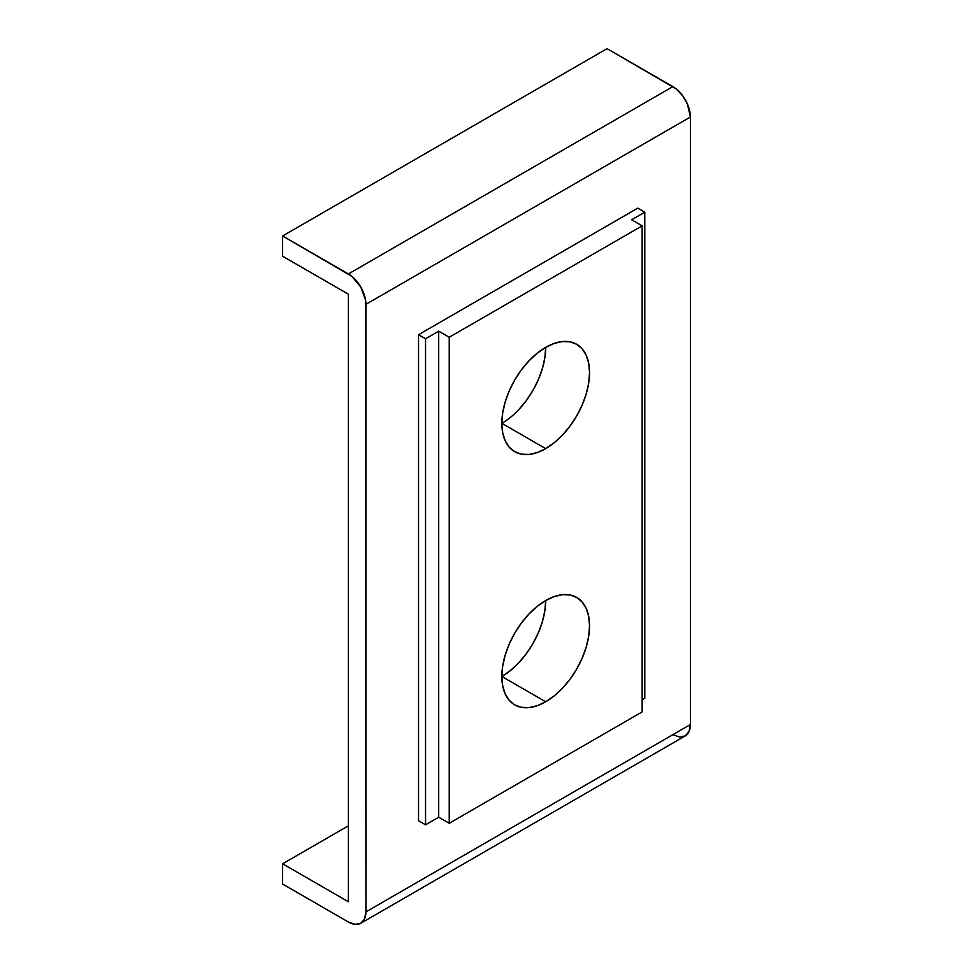 <?xml version="1.0" encoding="UTF-8"?>
<svg xmlns="http://www.w3.org/2000/svg" width="973" height="973" viewBox="0 0 973 973"><rect width="100%" height="100%" fill="white"/><g stroke="black" fill="none" stroke-linecap="round" stroke-linejoin="round"><path stroke-width="1.46" d="M501.849 423.316A62.004 35.806 120 0 0 545.695 347.361A62.004 35.806 -60 0 1 576.697 344.296A62.004 35.806 -60 0 1 586.208 393.98A62.004 35.806 -60 0 1 545.695 448.626L501.849 423.316L502.688 432.705L505.182 440.757L509.232 447.179L514.693 451.691L521.333 454.16L528.911 454.464L537.145 452.591L545.695 448.626L554.245 442.715L562.467 435.089L570.056 426.028L576.697 415.897L582.146 405.072L586.208 393.98L588.701 383.046L589.541 372.683L588.701 363.294L586.208 355.23L582.146 348.821L576.697 344.296L570.056 341.839L562.467 341.535L554.245 343.396L545.695 347.361L537.145 353.272L528.911 360.91L521.333 369.959L514.693 380.09L509.232 390.915L505.182 402.007L502.688 412.941L501.849 423.316L545.695 448.626A62.004 35.806 -60 0 1 514.693 451.691A62.004 35.806 -60 0 1 505.182 402.007A62.004 35.806 -60 0 1 545.695 347.361L544.856 357.736L542.35 368.67L538.3 379.762L532.851 390.587L526.211 400.718L518.621 409.767M501.849 676.466A62.004 35.806 120 0 0 545.695 600.511A62.004 35.806 -60 0 1 576.697 597.446A62.004 35.806 -60 0 1 586.208 647.13A62.004 35.806 -60 0 1 545.695 701.776L501.849 676.466L502.688 685.856L505.182 693.907L509.232 700.329L514.693 704.853L521.333 707.31L528.911 707.614L537.145 705.741L545.695 701.776L554.245 695.865L562.467 688.239L570.056 679.178L576.697 669.047L582.146 658.222L586.208 647.13L588.701 636.196L589.541 625.834L588.701 616.444L586.208 608.38L582.146 601.971L576.697 597.446L570.056 594.99L562.467 594.685L554.245 596.546L545.695 600.511L537.145 606.422L528.911 614.06L521.333 623.109L514.693 633.241L509.232 644.065L505.182 655.157L502.688 666.091L501.849 676.466L545.695 701.776A62.004 35.806 -60 0 1 514.693 704.853A62.004 35.806 -60 0 1 505.182 655.157A62.004 35.806 -60 0 1 545.695 600.511L544.856 610.886L542.35 621.82L538.3 632.912L532.851 643.737L526.211 653.868L518.621 662.917L510.399 670.555L501.849 676.466M348.383 294.199L348.383 901.764L282.608 863.793L348.383 825.822L282.608 863.793L282.608 884.043L348.383 922.015L282.608 884.043L282.608 863.793L348.383 901.764L348.383 294.199L282.608 256.227L348.383 294.199M360.788 923.243L364.583 918.865L365.921 911.896L365.58 300.183L360.788 287.047L351.8 276.32L282.608 235.977L348.383 273.948L672.854 86.621L607.079 48.65L282.608 235.977L607.079 48.65L676.271 88.981L682.596 95.658L687.437 104.038L690.392 117.003A24.799 14.315 -120 0 0 672.854 86.621L348.383 273.948A24.799 14.315 60 0 1 365.921 304.33L690.392 117.003L690.392 724.557L365.921 911.896L365.921 304.33L690.392 117.003L690.392 724.557L365.921 911.896A24.799 14.315 60 0 1 360.788 923.243A24.799 14.315 60 0 1 348.383 922.015L355.096 924.35L360.788 923.243L685.247 735.916A24.799 14.315 -120 0 0 690.392 724.557L689.054 731.538L685.247 735.916L679.555 737.023L672.854 734.688M418.536 334.712L418.536 820.762L418.536 334.712L637.777 208.137L418.536 334.712L425.554 338.762L438.701 331.161L438.701 817.211L425.554 824.812L425.554 338.762L418.536 334.712M282.608 235.977L282.608 256.227L282.608 235.977M438.701 817.211L438.701 331.161L449.234 337.242L449.234 823.292L438.701 817.211L425.554 824.812L418.536 820.762L425.554 824.812L425.554 338.762L438.701 331.161L449.234 337.242L642.156 225.858L642.156 711.908L449.234 823.292L449.234 337.242L642.156 225.858L631.635 219.776L644.783 212.187L644.783 698.237L642.156 699.757L644.783 698.237L644.783 212.187L631.635 219.776L642.156 225.858L642.156 711.908L449.234 823.292L438.701 817.211M637.777 208.137L644.783 212.187L637.777 208.137"/></g></svg>

